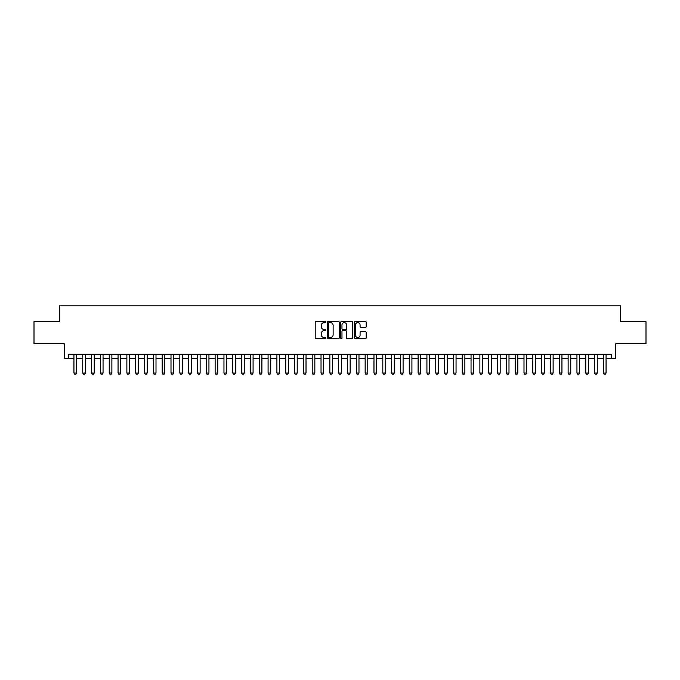 <?xml version="1.0" encoding="UTF-8"?>
<svg xmlns="http://www.w3.org/2000/svg" width="680" height="680" viewBox="0 0 680 680"><rect width="100%" height="100%" fill="white"/><g stroke="black" fill="none" stroke-linecap="round" stroke-linejoin="round"><path stroke-width="1.02" d="M325.881 322.014A0.603 0.603 0 0 0 325.278 321.411L316.072 321.411A0.867 0.867 0 0 0 315.205 322.277L315.205 337.866A0.867 0.867 0 0 0 316.072 338.733L325.278 338.733A0.603 0.603 0 0 0 325.881 338.13A0.603 0.603 0 0 0 325.278 337.518L324.079 337.518A2.771 2.771 0 0 1 321.308 334.747L321.308 333.447A2.771 2.771 0 0 1 324.079 330.675L325.278 330.675A0.603 0.603 0 0 0 325.881 330.072A0.603 0.603 0 0 0 325.278 329.469L324.079 329.469A2.771 2.771 0 0 1 321.308 326.697L321.308 325.397A2.771 2.771 0 0 1 324.079 322.626L325.278 322.626A0.603 0.603 0 0 0 325.881 322.014M365.313 327.513A0.867 0.867 0 0 0 366.18 326.647L366.18 322.277A0.867 0.867 0 0 0 365.313 321.411L355.096 321.411A0.867 0.867 0 0 0 354.229 322.277L354.229 337.866A0.867 0.867 0 0 0 355.096 338.733L365.313 338.733A0.867 0.867 0 0 0 366.18 337.866L366.18 332.588A0.867 0.867 0 0 0 365.313 331.721L360.944 331.721A0.867 0.867 0 0 0 360.077 332.588L360.077 335.206A2.321 2.321 0 0 1 357.756 337.518A2.321 2.321 0 0 1 355.445 335.206L355.445 324.938A2.321 2.321 0 0 1 357.756 322.626A2.321 2.321 0 0 1 360.077 324.938L360.077 326.647A0.867 0.867 0 0 0 360.944 327.513L365.313 327.513M68.638 358.751L68.638 354.339L611.362 354.339L611.362 358.751L615.774 358.751L615.774 343.749L646 343.749L646 321.691L620.627 321.691L620.627 305.804L59.372 305.804L59.372 321.691L34 321.691L34 343.749L64.226 343.749L64.226 358.751L73.933 358.751M339.243 322.277A0.867 0.867 0 0 0 338.376 321.411L328.151 321.411A0.867 0.867 0 0 0 327.293 322.277L327.293 337.866A0.867 0.867 0 0 0 328.151 338.733L338.376 338.733A0.867 0.867 0 0 0 339.243 337.866L339.243 322.277M341.624 321.411L351.849 321.411A0.867 0.867 0 0 1 352.707 322.277L352.707 337.866A0.867 0.867 0 0 1 351.849 338.733L347.471 338.733A0.867 0.867 0 0 1 346.604 337.866L346.604 331.543A0.867 0.867 0 0 0 345.738 330.675L342.839 330.675A0.867 0.867 0 0 0 341.972 331.543L341.972 338.13A0.603 0.603 0 0 1 341.368 338.733A0.603 0.603 0 0 1 340.756 338.13L340.756 322.277A0.867 0.867 0 0 1 341.624 321.411M76.576 358.751L82.756 358.751M85.408 358.751L91.579 358.751M94.231 358.751L100.41 358.751M103.054 358.751L109.233 358.751M111.877 358.751L118.056 358.751M120.7 358.751L126.88 358.751M129.531 358.751L135.703 358.751M138.355 358.751L144.534 358.751M147.178 358.751L153.357 358.751M156 358.751L162.18 358.751M164.823 358.751L171.003 358.751M173.655 358.751L179.826 358.751M182.478 358.751L188.657 358.751M191.301 358.751L197.481 358.751M200.124 358.751L206.304 358.751M208.956 358.751L215.126 358.751M217.778 358.751L223.958 358.751M226.601 358.751L232.781 358.751M235.425 358.751L241.604 358.751M244.248 358.751L250.427 358.751M253.079 358.751L259.25 358.751M261.902 358.751L268.082 358.751M270.725 358.751L276.904 358.751M279.548 358.751L285.727 358.751M288.371 358.751L294.55 358.751M297.202 358.751L303.374 358.751M306.025 358.751L312.205 358.751M314.849 358.751L321.028 358.751M323.672 358.751L329.851 358.751M332.503 358.751L338.674 358.751M341.326 358.751L347.497 358.751M350.149 358.751L356.328 358.751M358.972 358.751L365.151 358.751M367.795 358.751L373.975 358.751M376.626 358.751L382.798 358.751M385.45 358.751L391.629 358.751M394.273 358.751L400.452 358.751M403.096 358.751L409.275 358.751M411.918 358.751L418.098 358.751M420.75 358.751L426.921 358.751M429.573 358.751L435.752 358.751M438.396 358.751L444.575 358.751M447.219 358.751L453.398 358.751M456.042 358.751L462.221 358.751M464.873 358.751L471.044 358.751M473.696 358.751L479.876 358.751M482.519 358.751L488.699 358.751M491.342 358.751L497.522 358.751M500.174 358.751L506.345 358.751M508.997 358.751L515.177 358.751M517.82 358.751L524 358.751M526.643 358.751L532.822 358.751M535.466 358.751L541.645 358.751M544.298 358.751L550.468 358.751M553.12 358.751L559.3 358.751M561.943 358.751L568.123 358.751M570.766 358.751L576.946 358.751M579.59 358.751L585.769 358.751M588.421 358.751L594.592 358.751M597.244 358.751L603.423 358.751M606.067 358.751L611.362 358.751M329.111 322.626A0.603 0.603 0 0 0 328.5 323.229L328.5 336.914A0.603 0.603 0 0 0 329.111 337.518L330.361 337.518A2.771 2.771 0 0 0 333.132 334.747L333.132 325.397A2.771 2.771 0 0 0 330.361 322.626L329.111 322.626M346.604 324.981A2.321 2.321 0 0 0 344.284 322.668A2.321 2.321 0 0 0 341.972 324.981L341.972 328.601A0.867 0.867 0 0 0 342.839 329.469L345.738 329.469A0.867 0.867 0 0 0 346.604 328.601L346.604 324.981M76.576 354.339L76.576 373.048L75.922 374.195L74.596 374.195L73.933 373.048L73.933 354.339M73.933 373.048L76.576 373.048M85.408 354.339L85.408 373.048L84.745 374.195L83.419 374.195L82.756 373.048L82.756 354.339M82.756 373.048L85.408 373.048M94.231 354.339L94.231 373.048L93.568 374.195L92.242 374.195L91.579 373.048L91.579 354.339M91.579 373.048L94.231 373.048M103.054 354.339L103.054 373.048L102.391 374.195L101.065 374.195L100.41 373.048L100.41 354.339M100.41 373.048L103.054 373.048M111.877 354.339L111.877 373.048L111.214 374.195L109.896 374.195L109.233 373.048L109.233 354.339M109.233 373.048L111.877 373.048M120.7 354.339L120.7 373.048L120.045 374.195L118.719 374.195L118.056 373.048L118.056 354.339M118.056 373.048L120.7 373.048M129.531 354.339L129.531 373.048L128.869 374.195L127.543 374.195L126.88 373.048L126.88 354.339M126.88 373.048L129.531 373.048M138.355 354.339L138.355 373.048L137.691 374.195L136.365 374.195L135.703 373.048L135.703 354.339M135.703 373.048L138.355 373.048M147.178 354.339L147.178 373.048L146.514 374.195L145.189 374.195L144.534 373.048L144.534 354.339M144.534 373.048L147.178 373.048M156 354.339L156 373.048L155.338 374.195L154.02 374.195L153.357 373.048L153.357 354.339M153.357 373.048L156 373.048M164.823 354.339L164.823 373.048L164.169 374.195L162.843 374.195L162.18 373.048L162.18 354.339M162.18 373.048L164.823 373.048M173.655 354.339L173.655 373.048L172.992 374.195L171.666 374.195L171.003 373.048L171.003 354.339M171.003 373.048L173.655 373.048M182.478 354.339L182.478 373.048L181.815 374.195L180.489 374.195L179.826 373.048L179.826 354.339M179.826 373.048L182.478 373.048M191.301 354.339L191.301 373.048L190.638 374.195L189.32 374.195L188.657 373.048L188.657 354.339M188.657 373.048L191.301 373.048M200.124 354.339L200.124 373.048L199.461 374.195L198.144 374.195L197.481 373.048L197.481 354.339M197.481 373.048L200.124 373.048M208.956 354.339L208.956 373.048L208.293 374.195L206.966 374.195L206.304 373.048L206.304 354.339M206.304 373.048L208.956 373.048M217.778 354.339L217.778 373.048L217.115 374.195L215.79 374.195L215.126 373.048L215.126 354.339M215.126 373.048L217.778 373.048M226.601 354.339L226.601 373.048L225.939 374.195L224.612 374.195L223.958 373.048L223.958 354.339M223.958 373.048L226.601 373.048M235.425 354.339L235.425 373.048L234.761 374.195L233.444 374.195L232.781 373.048L232.781 354.339M232.781 373.048L235.425 373.048M244.248 354.339L244.248 373.048L243.593 374.195L242.267 374.195L241.604 373.048L241.604 354.339M241.604 373.048L244.248 373.048M253.079 354.339L253.079 373.048L252.416 374.195L251.09 374.195L250.427 373.048L250.427 354.339M250.427 373.048L253.079 373.048M261.902 354.339L261.902 373.048L261.239 374.195L259.913 374.195L259.25 373.048L259.25 354.339M259.25 373.048L261.902 373.048M270.725 354.339L270.725 373.048L270.062 374.195L268.736 374.195L268.082 373.048L268.082 354.339M268.082 373.048L270.725 373.048M279.548 354.339L279.548 373.048L278.885 374.195L277.567 374.195L276.904 373.048L276.904 354.339M276.904 373.048L279.548 373.048M288.371 354.339L288.371 373.048L287.716 374.195L286.39 374.195L285.727 373.048L285.727 354.339M285.727 373.048L288.371 373.048M297.202 354.339L297.202 373.048L296.539 374.195L295.214 374.195L294.55 373.048L294.55 354.339M294.55 373.048L297.202 373.048M306.025 354.339L306.025 373.048L305.363 374.195L304.036 374.195L303.374 373.048L303.374 354.339M303.374 373.048L306.025 373.048M314.849 354.339L314.849 373.048L314.185 374.195L312.859 374.195L312.205 373.048L312.205 354.339M312.205 373.048L314.849 373.048M323.672 354.339L323.672 373.048L323.008 374.195L321.691 374.195L321.028 373.048L321.028 354.339M321.028 373.048L323.672 373.048M332.503 354.339L332.503 373.048L331.84 374.195L330.514 374.195L329.851 373.048L329.851 354.339M329.851 373.048L332.503 373.048M341.326 354.339L341.326 373.048L340.663 374.195L339.337 374.195L338.674 373.048L338.674 354.339M338.674 373.048L341.326 373.048M350.149 354.339L350.149 373.048L349.486 374.195L348.16 374.195L347.497 373.048L347.497 354.339M347.497 373.048L350.149 373.048M358.972 354.339L358.972 373.048L358.309 374.195L356.991 374.195L356.328 373.048L356.328 354.339M356.328 373.048L358.972 373.048M367.795 354.339L367.795 373.048L367.14 374.195L365.815 374.195L365.151 373.048L365.151 354.339M365.151 373.048L367.795 373.048M376.626 354.339L376.626 373.048L375.964 374.195L374.637 374.195L373.975 373.048L373.975 354.339M373.975 373.048L376.626 373.048M385.45 354.339L385.45 373.048L384.786 374.195L383.46 374.195L382.798 373.048L382.798 354.339M382.798 373.048L385.45 373.048M394.273 354.339L394.273 373.048L393.609 374.195L392.284 374.195L391.629 373.048L391.629 354.339M391.629 373.048L394.273 373.048M403.096 354.339L403.096 373.048L402.433 374.195L401.115 374.195L400.452 373.048L400.452 354.339M400.452 373.048L403.096 373.048M411.918 354.339L411.918 373.048L411.264 374.195L409.938 374.195L409.275 373.048L409.275 354.339M409.275 373.048L411.918 373.048M420.75 354.339L420.75 373.048L420.087 374.195L418.761 374.195L418.098 373.048L418.098 354.339M418.098 373.048L420.75 373.048M429.573 354.339L429.573 373.048L428.91 374.195L427.584 374.195L426.921 373.048L426.921 354.339M426.921 373.048L429.573 373.048M438.396 354.339L438.396 373.048L437.733 374.195L436.407 374.195L435.752 373.048L435.752 354.339M435.752 373.048L438.396 373.048M447.219 354.339L447.219 373.048L446.556 374.195L445.238 374.195L444.575 373.048L444.575 354.339M444.575 373.048L447.219 373.048M456.042 354.339L456.042 373.048L455.387 374.195L454.062 374.195L453.398 373.048L453.398 354.339M453.398 373.048L456.042 373.048M464.873 354.339L464.873 373.048L464.21 374.195L462.885 374.195L462.221 373.048L462.221 354.339M462.221 373.048L464.873 373.048M473.696 354.339L473.696 373.048L473.034 374.195L471.708 374.195L471.044 373.048L471.044 354.339M471.044 373.048L473.696 373.048M482.519 354.339L482.519 373.048L481.856 374.195L480.539 374.195L479.876 373.048L479.876 354.339M479.876 373.048L482.519 373.048M491.342 354.339L491.342 373.048L490.679 374.195L489.362 374.195L488.699 373.048L488.699 354.339M488.699 373.048L491.342 373.048M500.174 354.339L500.174 373.048L499.511 374.195L498.185 374.195L497.522 373.048L497.522 354.339M497.522 373.048L500.174 373.048M508.997 354.339L508.997 373.048L508.334 374.195L507.008 374.195L506.345 373.048L506.345 354.339M506.345 373.048L508.997 373.048M517.82 354.339L517.82 373.048L517.157 374.195L515.831 374.195L515.177 373.048L515.177 354.339M515.177 373.048L517.82 373.048M526.643 354.339L526.643 373.048L525.98 374.195L524.663 374.195L524 373.048L524 354.339M524 373.048L526.643 373.048M535.466 354.339L535.466 373.048L534.812 374.195L533.486 374.195L532.822 373.048L532.822 354.339M532.822 373.048L535.466 373.048M544.298 354.339L544.298 373.048L543.635 374.195L542.308 374.195L541.645 373.048L541.645 354.339M541.645 373.048L544.298 373.048M553.12 354.339L553.12 373.048L552.457 374.195L551.131 374.195L550.468 373.048L550.468 354.339M550.468 373.048L553.12 373.048M561.943 354.339L561.943 373.048L561.281 374.195L559.954 374.195L559.3 373.048L559.3 354.339M559.3 373.048L561.943 373.048M570.766 354.339L570.766 373.048L570.104 374.195L568.786 374.195L568.123 373.048L568.123 354.339M568.123 373.048L570.766 373.048M579.59 354.339L579.59 373.048L578.935 374.195L577.609 374.195L576.946 373.048L576.946 354.339M576.946 373.048L579.59 373.048M588.421 354.339L588.421 373.048L587.758 374.195L586.432 374.195L585.769 373.048L585.769 354.339M585.769 373.048L588.421 373.048M597.244 354.339L597.244 373.048L596.581 374.195L595.255 374.195L594.592 373.048L594.592 354.339M594.592 373.048L597.244 373.048M606.067 354.339L606.067 373.048L605.404 374.195L604.078 374.195L603.423 373.048L603.423 354.339M603.423 373.048L606.067 373.048"/></g></svg>
